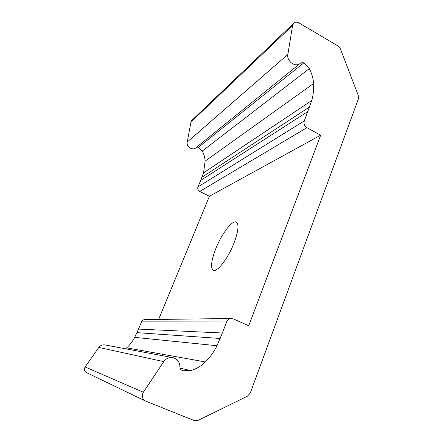 <?xml version="1.0" encoding="UTF-8"?>
<svg xmlns="http://www.w3.org/2000/svg" width="443" height="443" viewBox="0 0 443 443"><rect width="100%" height="100%" fill="white"/><g stroke="black" fill="none" stroke-linecap="round" stroke-linejoin="round"><path stroke-width="0.66" d="M180.052 368.116L190.7 370.597L183.324 370.747L182.167 370.414C180.705 369.822 179.958 368.687 179.93 367.014C179.78 362.003 177.41 358.874 172.82 357.623C169.121 357.108 166.103 358.442 163.777 361.621L143.349 392.243C141.472 395.931 142.159 398.844 145.409 400.987L194.012 420.49L198.215 420.302L247.504 396.147L250.301 392.974L358.354 99.033L358.26 95.356L340.418 48.88L337.97 45.945L298.831 22.848C296.91 21.829 295.221 21.934 293.764 23.169L191.847 120.391L190.977 122.013L292.59 25.467L293.764 23.169M172.82 357.623L104.897 344.92C102.427 344.576 100.411 345.418 98.839 347.456L85.095 366.97C83.838 369.307 84.27 371.173 86.396 372.569L145.409 400.987M125.651 348.802L126.726 347.855C129.982 344.798 132.645 341.298 134.705 337.361L138.493 329.083L222.364 333.003L216.976 345.723C214.019 351.792 210.165 357.202 205.408 361.948C201.194 366.095 196.293 368.98 190.7 370.597M158.622 319.436L209.412 196.249L199.743 191.448L306.933 127.673L320.671 135.193L248.717 325.81L233.444 318.938L231.368 318.5L144.778 319.613C143.266 319.702 142.175 320.45 141.511 321.862L138.493 329.083M231.368 318.5C229.158 318.639 227.58 319.785 226.639 321.939L222.364 333.003M196.664 147.131L198.547 147.231L303.948 62.773L300.891 62.773L300.188 63.41C295.437 67.735 286.427 61.212 287.867 54.428L292.59 25.467M300.188 63.41L195.856 147.785C192.412 150.891 186.115 146.711 187.228 142.026L190.977 122.013M303.948 62.773L309.269 68.643C311.811 73.388 313.245 78.356 313.566 83.533C313.893 89.431 313.284 95.101 311.734 100.55L304.313 120.873C303.544 123.702 304.413 125.973 306.933 127.673M198.547 147.231L202.257 151.091C204.001 154.269 204.954 157.625 205.103 161.163L203.553 172.848L200.69 180.417L307.94 111.498M233.976 243.124C238.373 231.268 239.159 224.258 236.329 222.087C232.32 219.734 221.522 234.037 215.747 248.778C211.206 260.645 210.375 267.81 213.249 270.285C216.965 272.738 228.034 258.524 233.976 243.124M199.743 191.448C197.977 190.352 197.39 188.829 197.982 186.885L200.69 180.417M209.412 196.249L320.671 135.193M85.095 366.97L143.349 392.243M98.839 347.456L163.777 361.621M126.726 347.855L205.408 361.948M134.705 337.361L216.976 345.723M136.965 332.649L220.193 338.48M141.511 321.862L226.639 321.939M187.228 142.026L287.867 54.428M202.257 151.091L309.269 68.643M205.103 161.163L313.566 83.533M203.553 172.848L311.734 100.55M201.991 177.217L309.679 106.874M197.982 186.885L304.313 120.873"/></g></svg>
